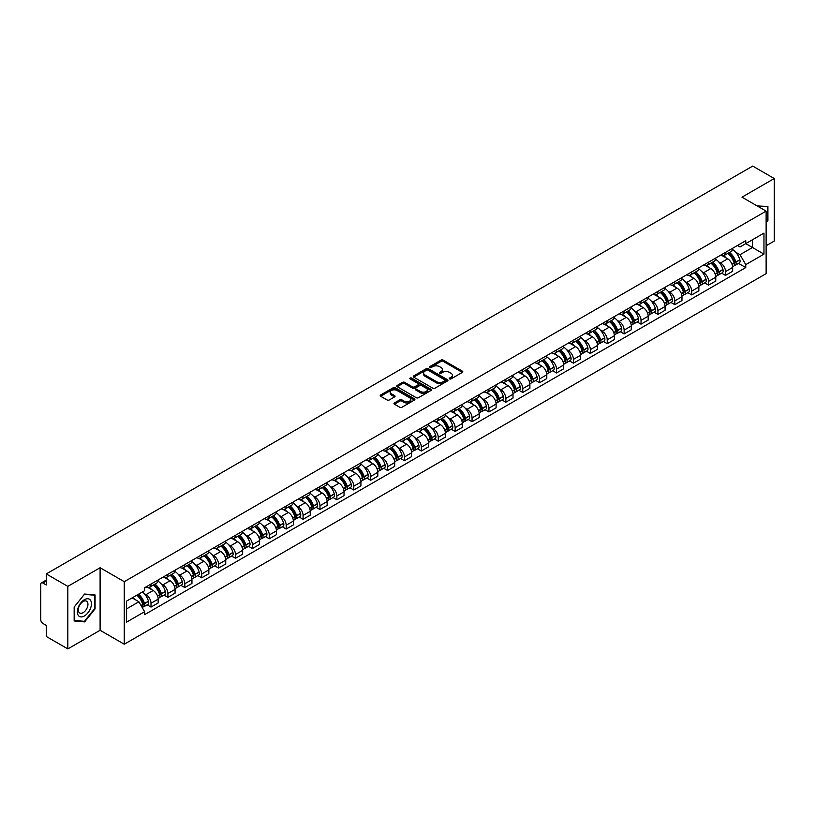 <?xml version="1.0" encoding="UTF-8"?>
<svg xmlns="http://www.w3.org/2000/svg" width="815" height="815" viewBox="0 0 815 815"><rect width="100%" height="100%" fill="white"/><g stroke="black" fill="none" stroke-linecap="round" stroke-linejoin="round"><path stroke-width="1.22" d="M449.554 378.904A1.049 0.611 0 0 0 451.041 378.904L462.339 372.384A1.508 0.866 0 0 0 462.777 371.772A1.508 0.866 0 0 0 462.339 371.161L443.207 360.108A1.508 0.866 0 0 0 441.078 360.108L429.78 366.628A1.049 0.611 0 0 0 431.267 367.494L432.734 366.648A4.808 2.781 0 0 1 439.54 366.648L441.129 367.565A4.808 2.781 0 0 1 442.535 369.531A4.808 2.781 0 0 1 441.129 371.497L439.672 372.343A1.049 0.611 0 0 0 441.16 373.199L442.616 372.353A4.808 2.781 0 0 1 449.422 372.353L451.021 373.28A4.808 2.781 0 0 1 452.427 375.236A4.808 2.781 0 0 1 451.021 377.202L449.554 378.048A1.049 0.611 0 0 0 449.554 378.904L449.554 378.048M394.409 402.956A1.508 0.866 0 0 0 393.961 403.568A1.508 0.866 0 0 0 394.409 404.179L399.778 407.286A1.508 0.866 0 0 0 401.897 407.286L414.448 400.043A1.508 0.866 0 0 0 414.886 399.421A1.508 0.866 0 0 0 414.448 398.81L395.306 387.767A1.508 0.866 0 0 0 393.187 387.767L380.636 395.01A1.508 0.866 0 0 0 380.197 395.621A1.508 0.866 0 0 0 380.636 396.233L387.125 399.982A1.508 0.866 0 0 0 389.244 399.982L394.613 396.874A1.508 0.866 0 0 0 395.061 396.263A1.508 0.866 0 0 0 394.613 395.652L391.404 393.798A4.024 2.323 0 0 1 390.222 392.147A4.024 2.323 0 0 1 392.708 390.008A4.024 2.323 0 0 1 397.088 390.507L409.69 397.781A4.024 2.323 0 0 1 410.862 399.421A4.024 2.323 0 0 1 408.386 401.571A4.024 2.323 0 0 1 403.995 401.072L401.897 399.859A1.508 0.866 0 0 0 399.778 399.859L394.409 402.956L394.409 404.179L399.778 401.102L399.778 399.859M124.257 581.686L100.102 567.739L67.828 586.382L46.272 573.933L752.693 166.087L774.25 178.526L741.976 197.169L766.131 211.116L124.257 581.686L124.257 644.227L766.131 273.646L766.131 211.116M432.836 388.195A1.508 0.866 0 0 0 434.966 388.195L447.506 380.951A1.508 0.866 0 0 0 447.955 380.34A1.508 0.866 0 0 0 447.506 379.719L428.374 368.675A1.508 0.866 0 0 0 426.245 368.675L413.704 375.919A1.508 0.866 0 0 0 413.256 376.53A1.508 0.866 0 0 0 413.704 377.141L432.836 388.195M410.454 379.138A1.049 0.611 0 0 1 411.524 379.281L430.962 390.507L418.431 397.74A1.508 0.866 0 0 1 416.302 397.74L397.17 386.687L397.17 385.464A1.508 0.866 0 0 0 396.732 386.076A1.508 0.866 0 0 0 397.17 386.687M397.17 385.464L402.539 382.357A1.508 0.866 0 0 1 404.668 382.357L412.421 386.84A1.508 0.866 0 0 0 414.55 386.84L418.115 384.782A1.508 0.866 0 0 0 418.553 384.171A1.508 0.866 0 0 0 418.115 383.559L410.037 378.894A1.049 0.611 0 0 1 411.524 378.038L430.982 389.264A1.508 0.866 0 0 1 431.42 389.876A1.508 0.866 0 0 1 430.982 390.497L430.982 389.264M67.828 586.382L67.828 648.913L46.272 636.474L46.272 625.4L42.92 623.465A3.066 1.773 -120 0 1 40.75 619.706L40.75 584.314A3.066 1.773 -120 0 1 41.382 582.908L46.272 580.086M766.131 245.753L774.25 241.067L774.25 178.526M67.828 648.913L100.102 630.28L124.257 644.227M46.272 573.933L46.272 585.007L42.92 583.061A3.066 1.773 -120 0 0 41.382 582.908M725.513 252.385A7.05 4.065 60 0 1 724.046 255.543L731.198 251.417A7.05 4.065 -120 0 0 732.654 248.259M718.728 261.91L720.531 262.95A7.05 4.065 60 0 1 725.513 271.578L732.654 267.452A7.05 4.065 -120 0 0 727.673 258.824L722.559 255.869M732.654 267.452L732.654 271.273L725.513 275.399L721.632 273.157M724.046 255.543A7.05 4.065 60 0 1 720.582 255.227M725.513 271.578L725.513 275.399M708.612 262.135A7.05 4.065 60 0 1 707.155 265.303L714.297 261.177A7.05 4.065 -120 0 0 715.764 258.009M704.731 282.917L708.612 285.148L715.764 281.022L715.764 277.212A7.05 4.065 -120 0 0 710.782 268.583L705.658 265.629M707.155 265.303A7.05 4.065 60 0 1 703.681 264.987M701.827 271.67L703.63 272.709A7.05 4.065 60 0 1 708.612 281.338L708.612 285.148M691.711 271.894A7.05 4.065 60 0 1 690.254 275.052L697.406 270.926A7.05 4.065 -120 0 0 698.863 267.768M687.84 292.666L691.711 294.908L698.863 290.782L698.863 286.962A7.05 4.065 -120 0 0 693.881 278.333L688.767 275.378M690.254 275.052A7.05 4.065 60 0 1 686.79 274.737M684.926 281.42L686.729 282.459A7.05 4.065 60 0 1 691.711 291.087L691.711 294.908M674.82 281.654A7.05 4.065 60 0 1 673.363 284.812L680.505 280.686A7.05 4.065 -120 0 0 681.961 277.518M670.939 302.426L674.82 304.667L681.972 300.531L681.972 296.721A7.05 4.065 -120 0 0 676.98 288.092L671.866 285.138M673.363 284.812A7.05 4.065 60 0 1 669.889 284.496M668.035 291.179L669.838 292.218A7.05 4.065 60 0 1 674.82 300.847L674.82 304.667M657.919 291.403A7.05 4.065 60 0 1 656.462 294.572L663.614 290.446A7.05 4.065 -120 0 0 665.071 287.277M654.048 312.176L657.919 314.417L665.071 310.291L665.071 306.481A7.05 4.065 -120 0 0 660.089 297.842L654.975 294.887M656.462 294.572A7.05 4.065 60 0 1 652.988 294.246M651.134 300.929L652.937 301.978A7.05 4.065 60 0 1 657.919 310.607L657.919 314.417M641.028 301.163A7.05 4.065 60 0 1 639.561 304.321L646.713 300.195A7.05 4.065 -120 0 0 648.17 297.037M637.147 321.935L641.028 324.176L648.17 320.051L648.17 316.23A7.05 4.065 -120 0 0 643.188 307.601L638.074 304.647M639.561 304.321A7.05 4.065 60 0 1 636.097 304.005M634.243 310.688L636.046 311.727A7.05 4.065 60 0 1 641.028 320.356L641.028 324.176M624.127 310.912A7.05 4.065 60 0 1 622.67 314.081L629.812 309.955A7.05 4.065 -120 0 0 631.279 306.786M620.246 331.695L624.127 333.926L631.279 329.8L631.279 325.99A7.05 4.065 -120 0 0 626.297 317.361L621.173 314.407M622.67 314.081A7.05 4.065 60 0 1 619.196 313.765M617.342 320.448L619.145 321.487A7.05 4.065 60 0 1 624.127 330.116L624.127 333.926M607.226 320.672A7.05 4.065 60 0 1 605.769 323.83L612.921 319.704A7.05 4.065 -120 0 0 614.378 316.546M603.355 341.444L607.226 343.686L614.378 339.56L614.378 335.739A7.05 4.065 -120 0 0 609.396 327.11L604.282 324.156M605.769 323.83A7.05 4.065 60 0 1 602.305 323.514M600.441 330.197L602.244 331.236A7.05 4.065 60 0 1 607.226 339.865L607.226 343.686M590.335 330.421A7.05 4.065 60 0 1 588.878 333.59L596.02 329.464A7.05 4.065 -120 0 0 597.487 326.295M586.454 351.204L590.335 353.435L597.487 349.309L597.487 345.499A7.05 4.065 -120 0 0 592.495 336.87L587.381 333.916M588.878 333.59A7.05 4.065 60 0 1 585.404 333.274M583.55 339.957L585.353 340.996A7.05 4.065 60 0 1 590.335 349.625L590.335 353.435M573.434 340.181A7.05 4.065 60 0 1 571.977 343.349L579.129 339.213A7.05 4.065 -120 0 0 580.586 336.055M569.563 360.953L573.434 363.195L580.586 359.069L580.586 355.248A7.05 4.065 -120 0 0 575.604 346.62L570.49 343.665M571.977 343.349A7.05 4.065 60 0 1 568.513 343.023M566.649 349.706L568.452 350.745A7.05 4.065 60 0 1 573.434 359.384L573.434 363.195M556.543 349.941A7.05 4.065 60 0 1 555.076 353.099L562.228 348.973A7.05 4.065 -120 0 0 563.685 345.815M552.662 370.713L556.543 372.954L563.685 368.818L563.685 365.008A7.05 4.065 -120 0 0 558.703 356.379L553.589 353.425M555.076 353.099A7.05 4.065 60 0 1 551.612 352.783M549.758 359.466L551.561 360.505A7.05 4.065 60 0 1 556.543 369.134L556.543 372.954M539.642 359.69A7.05 4.065 60 0 1 538.185 362.858L545.337 358.732A7.05 4.065 -120 0 0 546.794 355.564M535.771 380.462L539.642 382.704L546.794 378.578L546.794 374.768A7.05 4.065 -120 0 0 541.812 366.129L536.688 363.184M538.185 362.858A7.05 4.065 60 0 1 534.711 362.543M532.857 369.215L534.66 370.265A7.05 4.065 60 0 1 539.642 378.894L539.642 382.704M522.741 369.45A7.05 4.065 60 0 1 521.284 372.608L528.436 368.482A7.05 4.065 -120 0 0 529.893 365.324M518.87 390.222L522.741 392.463L529.893 388.337L529.893 384.517A7.05 4.065 -120 0 0 524.911 375.888L519.797 372.934M521.284 372.608A7.05 4.065 60 0 1 517.82 372.292M515.956 378.975L517.759 380.014A7.05 4.065 60 0 1 522.741 388.643L522.741 392.463M505.85 379.199A7.05 4.065 60 0 1 504.393 382.367L511.535 378.241A7.05 4.065 -120 0 0 513.002 375.073M501.969 399.982L505.85 402.213L513.002 398.087L513.002 394.277A7.05 4.065 -120 0 0 508.02 385.648L502.896 382.693M504.393 382.367A7.05 4.065 60 0 1 500.919 382.052M499.065 388.735L500.868 389.774A7.05 4.065 60 0 1 505.85 398.403L505.85 402.213M488.949 388.959A7.05 4.065 60 0 1 487.492 392.117L494.644 387.991A7.05 4.065 -120 0 0 496.101 384.833M485.078 409.731L488.949 411.972L496.101 407.846L496.101 404.026A7.05 4.065 -120 0 0 491.119 395.397L486.005 392.443M487.492 392.117A7.05 4.065 60 0 1 484.029 391.801M482.164 398.484L483.967 399.523A7.05 4.065 60 0 1 488.949 408.152L488.949 411.972M472.058 398.718A7.05 4.065 60 0 1 470.591 401.877L477.743 397.751A7.05 4.065 -120 0 0 479.2 394.582M468.177 419.491L472.058 421.722L479.2 417.596L479.2 413.786A7.05 4.065 -120 0 0 474.218 405.157L469.104 402.203M470.591 401.877A7.05 4.065 60 0 1 467.127 401.561M465.273 408.244L467.077 409.283A7.05 4.065 60 0 1 472.058 417.912L472.058 421.722M455.157 408.468A7.05 4.065 60 0 1 453.7 411.636L460.852 407.5A7.05 4.065 -120 0 0 462.309 404.342M451.286 429.24L455.157 431.481L462.309 427.355L462.309 423.535A7.05 4.065 -120 0 0 457.327 414.906L452.203 411.952M453.7 411.636A7.05 4.065 60 0 1 450.226 411.31M448.372 417.993L450.175 419.042A7.05 4.065 60 0 1 455.157 427.671L455.157 431.481M438.256 418.227A7.05 4.065 60 0 1 436.799 421.386L443.951 417.26A7.05 4.065 -120 0 0 445.408 414.102M434.385 439L438.256 441.241L445.408 437.115L445.408 433.295A7.05 4.065 -120 0 0 440.426 424.666L435.312 421.712M436.799 421.386A7.05 4.065 60 0 1 433.336 421.07M431.471 427.753L433.274 428.792A7.05 4.065 60 0 1 438.256 437.421L438.256 441.241M421.365 427.977A7.05 4.065 60 0 1 419.908 431.145L427.05 427.019A7.05 4.065 -120 0 0 428.517 423.851M417.484 448.759L421.365 450.99L428.517 446.865L428.517 443.054A7.05 4.065 -120 0 0 423.535 434.426L418.411 431.471M419.908 431.145A7.05 4.065 60 0 1 416.434 430.829M414.58 437.512L416.384 438.552A7.05 4.065 60 0 1 421.365 447.18L421.365 450.99M404.464 437.737A7.05 4.065 60 0 1 403.007 440.895L410.159 436.769A7.05 4.065 -120 0 0 411.616 433.611M400.593 458.509L404.464 460.75L411.616 456.624L411.616 452.804A7.05 4.065 -120 0 0 406.634 444.175L401.52 441.221M403.007 440.895A7.05 4.065 60 0 1 399.544 440.579M397.679 447.262L399.482 448.301A7.05 4.065 60 0 1 404.464 456.93L404.464 460.75M387.573 447.486A7.05 4.065 60 0 1 386.106 450.654L393.258 446.528A7.05 4.065 -120 0 0 394.715 443.36M383.692 468.268L387.573 470.5L394.715 466.374L394.715 462.563A7.05 4.065 -120 0 0 389.733 453.935L384.619 450.98M386.106 450.654A7.05 4.065 60 0 1 382.643 450.338M380.788 457.021L382.592 458.061A7.05 4.065 60 0 1 387.573 466.689L387.573 470.5M370.672 457.246A7.05 4.065 60 0 1 369.215 460.414L376.367 456.278A7.05 4.065 -120 0 0 377.824 453.12M366.801 478.018L370.672 480.259L377.824 476.133L377.824 472.313A7.05 4.065 -120 0 0 372.842 463.684L367.718 460.73M369.215 460.414A7.05 4.065 60 0 1 365.741 460.088M363.887 466.771L365.69 467.81A7.05 4.065 60 0 1 370.672 476.449L370.672 480.259M353.771 467.005A7.05 4.065 60 0 1 352.314 470.163L359.466 466.037A7.05 4.065 -120 0 0 360.923 462.869M349.9 487.778L353.781 490.019L360.923 485.883L360.923 482.072A7.05 4.065 -120 0 0 355.941 473.444L350.827 470.489M352.314 470.163A7.05 4.065 60 0 1 348.851 469.848M346.996 476.531L348.789 477.57A7.05 4.065 60 0 1 353.781 486.198L353.781 490.019M336.88 476.755A7.05 4.065 60 0 1 335.423 479.923L342.565 475.797A7.05 4.065 -120 0 0 344.032 472.629M332.999 497.527L336.88 499.768L344.032 495.642L344.032 491.832A7.05 4.065 -120 0 0 339.05 483.193L333.926 480.239M335.423 479.923A7.05 4.065 60 0 1 331.95 479.597M330.095 486.28L331.899 487.329A7.05 4.065 60 0 1 336.88 495.958L336.88 499.768M319.979 486.514A7.05 4.065 60 0 1 318.522 489.672L325.674 485.546A7.05 4.065 -120 0 0 327.131 482.388M316.108 507.287L319.979 509.528L327.131 505.402L327.131 501.582A7.05 4.065 -120 0 0 322.149 492.953L317.035 489.998M318.522 489.672A7.05 4.065 60 0 1 315.059 489.357M313.194 496.04L314.998 497.079A7.05 4.065 60 0 1 319.979 505.707L319.979 509.528M303.088 496.264A7.05 4.065 60 0 1 301.621 499.432L308.773 495.306A7.05 4.065 -120 0 0 310.23 492.138M299.207 517.046L303.088 519.277L310.23 515.151L310.23 511.341A7.05 4.065 -120 0 0 305.248 502.712L300.134 499.758M301.621 499.432A7.05 4.065 60 0 1 298.158 499.116M296.303 505.799L298.107 506.838A7.05 4.065 60 0 1 303.088 515.467L303.088 519.277M286.187 506.023A7.05 4.065 60 0 1 284.73 509.181L291.882 505.055A7.05 4.065 -120 0 0 293.339 501.897M282.316 526.796L286.187 529.037L293.339 524.911L293.339 521.091A7.05 4.065 -120 0 0 288.357 512.462L283.243 509.507M284.73 509.181A7.05 4.065 60 0 1 281.257 508.866M279.402 515.549L281.206 516.588A7.05 4.065 60 0 1 286.187 525.217L286.187 529.037M269.296 515.783A7.05 4.065 60 0 1 267.829 518.941L274.981 514.815A7.05 4.065 -120 0 0 276.438 511.647M265.415 536.555L269.296 538.786L276.438 534.66L276.438 530.85A7.05 4.065 -120 0 0 271.456 522.221L266.342 519.267M267.829 518.941A7.05 4.065 60 0 1 264.366 518.625M262.512 525.308L264.305 526.347A7.05 4.065 60 0 1 269.296 534.976L269.296 538.786M252.395 525.532A7.05 4.065 60 0 1 250.939 528.701L258.08 524.565A7.05 4.065 -120 0 0 259.547 521.406M248.514 546.305L252.395 548.546L259.547 544.42L259.547 540.6A7.05 4.065 -120 0 0 254.565 531.971L249.441 529.016M250.939 528.701A7.05 4.065 60 0 1 247.465 528.375M245.61 535.058L247.414 536.097A7.05 4.065 60 0 1 252.395 544.736L252.395 548.546M235.494 535.292A7.05 4.065 60 0 1 234.037 538.45L241.189 534.324A7.05 4.065 -120 0 0 242.646 531.166M231.623 556.064L235.494 558.306L242.646 554.169L242.646 550.359A7.05 4.065 -120 0 0 237.664 541.731L232.55 538.776M234.037 538.45A7.05 4.065 60 0 1 230.574 538.134M228.709 544.817L230.513 545.856A7.05 4.065 60 0 1 235.494 554.485L235.494 558.306M218.603 545.041A7.05 4.065 60 0 1 217.147 548.21L224.288 544.084A7.05 4.065 -120 0 0 225.745 540.916M214.722 565.824L218.603 568.055L225.745 563.929L225.745 560.119A7.05 4.065 -120 0 0 220.763 551.49L215.649 548.536M217.147 548.21A7.05 4.065 60 0 1 213.673 547.894M211.819 554.577L213.622 555.616A7.05 4.065 60 0 1 218.603 564.245L218.603 568.055M201.702 554.801A7.05 4.065 60 0 1 200.246 557.959L207.397 553.833A7.05 4.065 -120 0 0 208.854 550.675M197.831 575.573L201.702 577.815L208.854 573.689L208.854 569.868A7.05 4.065 -120 0 0 203.872 561.24L198.758 558.285M200.246 557.959A7.05 4.065 60 0 1 196.772 557.643M194.917 564.326L196.721 565.366A7.05 4.065 60 0 1 201.702 573.994L201.702 577.815M184.811 564.55A7.05 4.065 60 0 1 183.344 567.719L190.496 563.593A7.05 4.065 -120 0 0 191.953 560.425M180.93 585.333L184.811 587.564L191.953 583.438L191.953 579.628A7.05 4.065 -120 0 0 186.971 570.999L181.857 568.045M183.344 567.719A7.05 4.065 60 0 1 179.881 567.403M178.027 574.086L179.83 575.125A7.05 4.065 60 0 1 184.811 583.754L184.811 587.564M167.91 574.31A7.05 4.065 60 0 1 166.454 577.468L173.595 573.342A7.05 4.065 -120 0 0 175.062 570.184M164.029 595.082L167.91 597.324L175.062 593.198L175.062 589.377A7.05 4.065 -120 0 0 170.08 580.749L164.956 577.794M166.454 577.468A7.05 4.065 60 0 1 162.98 577.152M161.126 583.835L162.929 584.875A7.05 4.065 60 0 1 167.91 593.503L167.91 597.324M151.009 584.07A7.05 4.065 60 0 1 149.553 587.228L156.704 583.102A7.05 4.065 -120 0 0 158.161 579.934M147.138 604.842L151.009 607.083L158.161 602.947L158.161 599.137A7.05 4.065 -120 0 0 153.179 590.508L148.065 587.554M149.553 587.228A7.05 4.065 60 0 1 146.089 586.912M144.224 593.595L146.028 594.634A7.05 4.065 60 0 1 151.009 603.263L151.009 607.083M737.473 245.478L740.02 246.945L763.961 233.121L752.479 239.753L752.479 247.505L740.02 254.698L735.619 252.161M126.427 608.958L138.886 601.765L144.622 611.708L126.427 622.212L126.427 601.195L144.622 590.692L144.622 587.758L745.766 240.69L745.766 243.624L763.961 254.137L745.766 264.641L740.02 254.698M763.961 233.121L763.961 254.137M144.622 611.708L144.622 614.642L745.766 267.575L745.766 264.641M766.131 222.648L767.913 220.427L767.913 206.49L757.155 205.93M100.102 567.739L100.102 630.28M74.165 620.959L84.617 621.886L95.07 608.886L95.07 594.95L84.617 594.013L74.165 607.022L74.165 620.959M138.886 601.765L132.162 597.884M738.533 263.408L745.766 267.575M767.373 220.111L767.913 220.427M83.517 621.254L84.617 621.886M94.53 608.571L95.07 608.886M449.972 379.057L451.021 378.455A4.808 2.781 0 0 0 452.427 376.489L452.427 375.236M442.535 369.531L442.535 370.784A4.808 2.781 0 0 1 441.129 372.75L440.09 373.352M462.319 372.394L443.207 361.361A1.508 0.866 0 0 0 441.078 361.361L430.198 367.636M447.506 379.719L447.506 380.951L428.374 369.929A1.508 0.866 0 0 0 426.245 369.929L413.725 377.151L413.704 375.919M444.847 380.768A1.049 0.611 0 0 0 444.847 379.902L428.058 370.204A1.049 0.611 0 0 0 426.561 370.204L425.022 371.1A4.808 2.781 0 0 0 423.617 373.066A4.808 2.781 0 0 0 425.022 375.022L436.504 381.654A4.808 2.781 0 0 0 443.309 381.654L444.847 380.768L444.847 382.011A1.049 0.611 0 0 0 445.163 381.583L445.163 380.34M423.617 373.066L423.617 374.309A4.808 2.781 0 0 0 425.022 376.275L425.022 375.022M444.847 382.011L443.309 382.907A4.808 2.781 0 0 1 436.504 382.907L425.022 376.275M397.19 386.697L402.539 383.61L402.539 382.357M418.553 384.171L418.553 385.424A1.508 0.866 0 0 1 418.115 386.035L414.55 388.093A1.508 0.866 0 0 1 412.421 388.093L404.668 383.61A1.508 0.866 0 0 0 402.539 383.61M420.479 391.495A4.024 2.323 0 0 0 424.86 391.995A4.024 2.323 0 0 0 427.345 389.845A4.024 2.323 0 0 0 426.163 388.205L421.732 385.648A1.508 0.866 0 0 0 419.603 385.648L416.037 387.706A1.508 0.866 0 0 0 415.599 388.317A1.508 0.866 0 0 0 416.037 388.928L420.479 391.495L420.479 392.738A4.024 2.323 0 0 0 424.86 393.248A4.024 2.323 0 0 0 427.345 391.098L427.345 389.845M415.599 388.317L415.599 389.57A1.508 0.866 0 0 0 416.037 390.181L416.037 388.928M420.479 392.738L416.037 390.181M410.862 399.421L410.862 400.674A4.024 2.323 0 0 1 408.386 402.824A4.024 2.323 0 0 1 403.995 402.315L401.897 401.102A1.508 0.866 0 0 0 399.778 401.102M390.222 392.147L390.222 393.401A4.024 2.323 0 0 0 391.404 395.041L391.404 393.798M394.592 396.885L391.404 395.041M414.448 398.81L414.448 400.043L395.306 389.01A1.508 0.866 0 0 0 393.187 389.01L380.656 396.243L380.636 395.01M728.172 253.17A9.648 5.573 60 0 1 728.213 253.2A9.648 5.573 60 0 1 734.57 261.86L734.621 262.053A1.875 1.08 60 0 1 734.325 263.53A1.875 1.08 60 0 1 734.284 263.551M727.744 253.414A11.644 6.724 60 0 1 734.142 263.021L734.203 263.214A3.871 2.231 60 0 1 733.592 266.25L732.624 266.811M734.254 265.395A3.871 2.231 -120 0 0 735.324 265.252A3.871 2.231 -120 0 0 735.935 262.216L735.874 262.012A11.644 6.724 -120 0 0 729.476 252.416M732.512 249.492A11.644 6.724 60 0 1 739.826 259.73L739.888 259.934A3.871 2.231 60 0 1 739.276 262.97L735.324 265.252M723.771 255.686A11.644 6.724 60 0 1 726.206 257.978M731.87 257.988L733.347 258.854M757.176 205.94L767.373 206.766L767.373 220.274L766.131 221.823M766.701 206.378L767.373 206.766M90.496 600.248A9.953 5.746 120 0 0 80.879 602.825A9.953 5.746 120 0 0 78.301 615.417A9.953 5.746 120 0 0 87.918 612.839A9.953 5.746 120 0 0 90.496 600.248M87.297 601.898A6.815 3.932 120 0 0 86.522 601.185A6.815 3.932 120 0 0 80.186 604.363A6.815 3.932 120 0 0 78.943 612.279A6.815 3.932 120 0 0 79.707 612.992A6.815 3.932 120 0 0 86.054 609.814A6.815 3.932 120 0 0 87.297 601.898M84.403 621.336L74.277 620.429L74.277 606.92L84.403 594.329L94.53 595.225L94.53 608.734L84.403 621.336M93.857 594.838L94.53 595.225M711.271 262.929A9.648 5.573 60 0 1 711.322 262.95A9.648 5.573 60 0 1 717.669 271.609L717.73 271.813A1.875 1.08 60 0 1 717.434 273.29A1.875 1.08 60 0 1 717.383 273.31M710.853 263.163A11.644 6.724 60 0 1 717.251 272.77L717.302 272.974A3.871 2.231 60 0 1 716.691 276.01L715.733 276.57M717.353 275.154A3.871 2.231 -120 0 0 718.423 275.012A3.871 2.231 -120 0 0 719.034 271.976L718.983 271.772A11.644 6.724 -120 0 0 712.585 262.165M715.611 259.252A11.644 6.724 60 0 1 722.936 269.49L722.986 269.694A3.871 2.231 60 0 1 722.375 272.73L718.423 275.012M706.88 265.435A11.644 6.724 60 0 1 709.305 267.728M714.969 267.748L716.456 268.604M694.37 272.679A9.648 5.573 60 0 1 694.421 272.709A9.648 5.573 60 0 1 700.768 281.369L700.829 281.562A1.875 1.08 60 0 1 700.533 283.039A1.875 1.08 60 0 1 700.493 283.06M693.952 272.923A11.644 6.724 60 0 1 700.35 282.53L700.411 282.734A3.871 2.231 60 0 1 699.8 285.77L698.832 286.32M700.462 284.914A3.871 2.231 -120 0 0 701.532 284.761A3.871 2.231 -120 0 0 702.143 281.725L702.082 281.532A11.644 6.724 -120 0 0 695.684 271.925M698.72 269.001A11.644 6.724 60 0 1 706.034 279.25L706.096 279.443A3.871 2.231 60 0 1 705.484 282.479L701.532 284.761M689.979 275.195A11.644 6.724 60 0 1 692.414 277.487M698.068 277.507L699.555 278.363M677.479 282.438A9.648 5.573 60 0 1 677.53 282.459A9.648 5.573 60 0 1 683.877 291.118L683.928 291.322A1.875 1.08 60 0 1 683.632 292.799A1.875 1.08 60 0 1 683.591 292.819M677.051 282.683A11.644 6.724 60 0 1 683.449 292.279L683.51 292.483A3.871 2.231 60 0 1 682.899 295.519L681.941 296.079M683.561 294.663A3.871 2.231 -120 0 0 684.631 294.521A3.871 2.231 -120 0 0 685.242 291.485L685.191 291.281A11.644 6.724 -120 0 0 678.793 281.674M681.819 278.761A11.644 6.724 60 0 1 689.144 288.999L689.195 289.203A3.871 2.231 60 0 1 688.583 292.239L684.631 294.521M673.088 284.944A11.644 6.724 60 0 1 675.513 287.247M681.177 287.257L682.664 288.113M660.578 292.188A9.648 5.573 60 0 1 660.629 292.218A9.648 5.573 60 0 1 666.976 300.878L667.037 301.081A1.875 1.08 60 0 1 666.741 302.548A1.875 1.08 60 0 1 666.701 302.569M660.16 292.432A11.644 6.724 60 0 1 666.558 302.039L666.609 302.243A3.871 2.231 60 0 1 665.998 305.279L665.04 305.829M666.66 304.423A3.871 2.231 -120 0 0 667.74 304.28A3.871 2.231 -120 0 0 668.351 301.234L668.29 301.041A11.644 6.724 -120 0 0 661.892 291.434M664.928 288.51A11.644 6.724 60 0 1 672.243 298.759L672.304 298.952A3.871 2.231 60 0 1 671.692 301.988L667.74 304.28M656.187 294.704A11.644 6.724 60 0 1 658.622 296.996M664.276 297.017L665.763 297.872M643.687 301.947A9.648 5.573 60 0 1 643.728 301.978A9.648 5.573 60 0 1 650.085 310.637L650.136 310.831A1.875 1.08 60 0 1 649.84 312.308A1.875 1.08 60 0 1 649.8 312.328M643.259 302.192A11.644 6.724 60 0 1 649.657 311.799L649.718 311.992A3.871 2.231 60 0 1 649.107 315.028L648.139 315.588M649.769 314.172A3.871 2.231 -120 0 0 650.839 314.03A3.871 2.231 -120 0 0 651.45 310.994L651.389 310.79A11.644 6.724 -120 0 0 644.991 301.193M648.027 298.27A11.644 6.724 60 0 1 655.341 308.508L655.403 308.712A3.871 2.231 60 0 1 654.791 311.748L650.839 314.03M639.286 304.464A11.644 6.724 60 0 1 641.721 306.756M647.385 306.766L648.862 307.622M626.786 311.697A9.648 5.573 60 0 1 626.837 311.727A9.648 5.573 60 0 1 633.184 320.387L633.245 320.59A1.875 1.08 60 0 1 632.949 322.057A1.875 1.08 60 0 1 632.898 322.088M626.368 311.941A11.644 6.724 60 0 1 632.766 321.548L632.817 321.752A3.871 2.231 60 0 1 632.206 324.788L631.248 325.338M632.868 323.932A3.871 2.231 -120 0 0 633.938 323.789A3.871 2.231 -120 0 0 634.549 320.753L634.498 320.55A11.644 6.724 -120 0 0 628.1 310.943M631.126 308.029A11.644 6.724 60 0 1 638.451 318.268L638.502 318.471A3.871 2.231 60 0 1 637.89 321.507L633.938 323.789M622.395 314.213A11.644 6.724 60 0 1 624.83 316.505M630.484 316.526L631.971 317.381M609.885 321.456A9.648 5.573 60 0 1 609.936 321.487A9.648 5.573 60 0 1 616.293 330.146L616.344 330.34A1.875 1.08 60 0 1 616.048 331.817A1.875 1.08 60 0 1 616.008 331.837M609.467 321.701A11.644 6.724 60 0 1 615.865 331.308L615.926 331.501A3.871 2.231 60 0 1 615.315 334.547L614.347 335.097M615.977 333.692A3.871 2.231 -120 0 0 617.047 333.539A3.871 2.231 -120 0 0 617.658 330.503L617.597 330.309A11.644 6.724 -120 0 0 611.199 320.703M614.235 317.779A11.644 6.724 60 0 1 621.55 328.027L621.611 328.221A3.871 2.231 60 0 1 620.999 331.257L617.047 333.539M605.494 323.973A11.644 6.724 60 0 1 607.929 326.265M613.593 326.285L615.07 327.141M592.994 331.216A9.648 5.573 60 0 1 593.045 331.236A9.648 5.573 60 0 1 599.392 339.896L599.453 340.099A1.875 1.08 60 0 1 599.147 341.577A1.875 1.08 60 0 1 599.107 341.597M592.566 331.45A11.644 6.724 60 0 1 598.964 341.057L599.025 341.261A3.871 2.231 60 0 1 598.414 344.297L597.456 344.857M599.076 343.441A3.871 2.231 -120 0 0 600.146 343.298A3.871 2.231 -120 0 0 600.757 340.262L600.706 340.059A11.644 6.724 -120 0 0 594.308 330.452M597.334 327.538A11.644 6.724 60 0 1 604.659 337.777L604.71 337.981A3.871 2.231 60 0 1 604.098 341.016L600.146 343.298M588.603 333.722A11.644 6.724 60 0 1 591.028 336.024M596.692 336.035L598.179 336.89M576.093 340.965A9.648 5.573 60 0 1 576.144 340.996A9.648 5.573 60 0 1 582.491 349.655L582.552 349.859A1.875 1.08 60 0 1 582.256 351.326A1.875 1.08 60 0 1 582.216 351.346M575.675 341.21A11.644 6.724 60 0 1 582.073 350.817L582.124 351.021A3.871 2.231 60 0 1 581.513 354.056L580.555 354.606M582.175 353.201A3.871 2.231 -120 0 0 583.255 353.048A3.871 2.231 -120 0 0 583.866 350.012L583.805 349.818A11.644 6.724 -120 0 0 577.407 340.212M580.443 337.288A11.644 6.724 60 0 1 587.758 347.536L587.819 347.73A3.871 2.231 60 0 1 587.207 350.766L583.255 353.048M571.702 343.482A11.644 6.724 60 0 1 574.137 345.774M579.791 345.794L581.278 346.65M559.202 350.725A9.648 5.573 60 0 1 559.243 350.745A9.648 5.573 60 0 1 565.6 359.405L565.651 359.609A1.875 1.08 60 0 1 565.355 361.086A1.875 1.08 60 0 1 565.315 361.106M558.774 350.97A11.644 6.724 60 0 1 565.172 360.576L565.233 360.77A3.871 2.231 60 0 1 564.622 363.806L563.654 364.366M565.284 362.95A3.871 2.231 -120 0 0 566.354 362.807A3.871 2.231 -120 0 0 566.965 359.772L566.904 359.568A11.644 6.724 -120 0 0 560.506 349.961M563.542 347.047A11.644 6.724 60 0 1 570.857 357.286L570.918 357.49A3.871 2.231 60 0 1 570.306 360.525L566.354 362.807M554.801 353.231A11.644 6.724 60 0 1 557.236 355.534M562.9 355.544L564.377 356.399M542.301 360.474A9.648 5.573 60 0 1 542.352 360.505A9.648 5.573 60 0 1 548.699 369.164L548.76 369.368A1.875 1.08 60 0 1 548.464 370.835A1.875 1.08 60 0 1 548.414 370.866M541.883 360.719A11.644 6.724 60 0 1 548.281 370.326L548.332 370.53A3.871 2.231 60 0 1 547.721 373.565L546.763 374.116M548.383 372.71A3.871 2.231 -120 0 0 549.453 372.567A3.871 2.231 -120 0 0 550.064 369.531L550.013 369.327A11.644 6.724 -120 0 0 543.615 359.721M546.641 356.807A11.644 6.724 60 0 1 553.966 367.045L554.017 367.239A3.871 2.231 60 0 1 553.405 370.285L549.453 372.567M537.91 362.991A11.644 6.724 60 0 1 540.345 365.283M545.999 365.303L547.486 366.159M525.4 370.234A9.648 5.573 60 0 1 525.451 370.265A9.648 5.573 60 0 1 531.808 378.924L531.859 379.118A1.875 1.08 60 0 1 531.563 380.595A1.875 1.08 60 0 1 531.523 380.615M524.982 370.479A11.644 6.724 60 0 1 531.38 380.085L531.441 380.279A3.871 2.231 60 0 1 530.83 383.315L529.862 383.875M531.492 382.459A3.871 2.231 -120 0 0 532.562 382.316A3.871 2.231 -120 0 0 533.173 379.281L533.112 379.077A11.644 6.724 -120 0 0 526.714 369.48M529.75 366.556A11.644 6.724 60 0 1 537.065 376.795L537.126 376.999A3.871 2.231 60 0 1 536.514 380.035L532.562 382.316M521.009 372.75A11.644 6.724 60 0 1 523.444 375.043M529.108 375.053L530.585 375.919M508.509 379.984A9.648 5.573 60 0 1 508.56 380.014A9.648 5.573 60 0 1 514.907 388.673L514.968 388.877A1.875 1.08 60 0 1 514.662 390.344A1.875 1.08 60 0 1 514.622 390.375M508.081 380.228A11.644 6.724 60 0 1 514.479 389.835L514.54 390.039A3.871 2.231 60 0 1 513.929 393.075L512.971 393.625M514.591 392.219A3.871 2.231 -120 0 0 515.661 392.076A3.871 2.231 -120 0 0 516.272 389.04L516.221 388.837A11.644 6.724 -120 0 0 509.823 379.23M512.849 376.316A11.644 6.724 60 0 1 520.174 386.555L520.225 386.758A3.871 2.231 60 0 1 519.613 389.794L515.661 392.076M504.118 382.5A11.644 6.724 60 0 1 506.543 384.792M512.207 384.812L513.695 385.668M491.608 389.743A9.648 5.573 60 0 1 491.659 389.774A9.648 5.573 60 0 1 498.006 398.433L498.067 398.627A1.875 1.08 60 0 1 497.771 400.104A1.875 1.08 60 0 1 497.731 400.124M491.19 389.988A11.644 6.724 60 0 1 497.588 399.595L497.639 399.788A3.871 2.231 60 0 1 497.028 402.834L496.07 403.384M497.69 401.978A3.871 2.231 -120 0 0 498.77 401.826A3.871 2.231 -120 0 0 499.381 398.79L499.32 398.596A11.644 6.724 -120 0 0 492.922 388.989M495.958 386.065A11.644 6.724 60 0 1 503.273 396.314L503.334 396.508A3.871 2.231 60 0 1 502.723 399.544L498.77 401.826M487.217 392.26A11.644 6.724 60 0 1 489.652 394.552M495.306 394.572L496.793 395.428M474.717 399.503A9.648 5.573 60 0 1 474.758 399.523A9.648 5.573 60 0 1 481.115 408.183L481.166 408.386A1.875 1.08 60 0 1 480.87 409.863A1.875 1.08 60 0 1 480.83 409.884M474.289 399.747A11.644 6.724 60 0 1 480.687 409.344L480.748 409.548A3.871 2.231 60 0 1 480.137 412.584L479.169 413.144M480.799 411.728A3.871 2.231 -120 0 0 481.869 411.585A3.871 2.231 -120 0 0 482.48 408.549L482.419 408.346A11.644 6.724 -120 0 0 476.021 398.739M479.057 395.825A11.644 6.724 60 0 1 486.372 406.064L486.433 406.267A3.871 2.231 60 0 1 485.822 409.303L481.869 411.585M470.326 402.009A11.644 6.724 60 0 1 472.751 404.311M478.415 404.322L479.892 405.177M457.816 409.252A9.648 5.573 60 0 1 457.867 409.283A9.648 5.573 60 0 1 464.214 417.942L464.275 418.146A1.875 1.08 60 0 1 463.98 419.613A1.875 1.08 60 0 1 463.939 419.633M457.398 409.497A11.644 6.724 60 0 1 463.796 419.104L463.847 419.307A3.871 2.231 60 0 1 463.236 422.343L462.278 422.893M463.898 421.487A3.871 2.231 -120 0 0 464.968 421.345A3.871 2.231 -120 0 0 465.579 418.299L465.528 418.105A11.644 6.724 -120 0 0 459.13 408.498M462.156 405.575A11.644 6.724 60 0 1 469.481 415.823L469.532 416.017A3.871 2.231 60 0 1 468.92 419.053L464.968 421.345M453.425 411.769A11.644 6.724 60 0 1 455.86 414.061M461.514 414.081L463.002 414.937M440.925 419.012A9.648 5.573 60 0 1 440.966 419.042A9.648 5.573 60 0 1 447.323 427.702L447.374 427.895A1.875 1.08 60 0 1 447.078 429.373A1.875 1.08 60 0 1 447.038 429.393M440.497 419.256A11.644 6.724 60 0 1 446.895 428.863L446.956 429.057A3.871 2.231 60 0 1 446.345 432.093L445.377 432.653M447.007 431.237A3.871 2.231 -120 0 0 448.077 431.094A3.871 2.231 -120 0 0 448.688 428.058L448.627 427.855A11.644 6.724 -120 0 0 442.229 418.258M445.265 415.334A11.644 6.724 60 0 1 452.58 425.573L452.641 425.776A3.871 2.231 60 0 1 452.03 428.812L448.077 431.094M436.524 421.518A11.644 6.724 60 0 1 438.959 423.82M444.623 423.831L446.1 424.686M424.024 428.761A9.648 5.573 60 0 1 424.075 428.792A9.648 5.573 60 0 1 430.422 437.451L430.483 437.655A1.875 1.08 60 0 1 430.177 439.122A1.875 1.08 60 0 1 430.137 439.153M423.596 429.006A11.644 6.724 60 0 1 429.994 438.613L430.055 438.816A3.871 2.231 60 0 1 429.444 441.852L428.486 442.402M430.106 440.997A3.871 2.231 -120 0 0 431.176 440.854A3.871 2.231 -120 0 0 431.787 437.818L431.736 437.614A11.644 6.724 -120 0 0 425.338 428.007M428.364 425.094A11.644 6.724 60 0 1 435.689 435.332L435.74 435.536A3.871 2.231 60 0 1 435.129 438.572L431.176 440.854M419.633 431.278A11.644 6.724 60 0 1 422.058 433.57M427.722 433.59L429.21 434.446M407.123 438.521A9.648 5.573 60 0 1 407.174 438.552A9.648 5.573 60 0 1 413.521 447.211L413.582 447.404A1.875 1.08 60 0 1 413.287 448.882A1.875 1.08 60 0 1 413.246 448.902M406.705 438.765A11.644 6.724 60 0 1 413.103 448.372L413.154 448.566A3.871 2.231 60 0 1 412.543 451.602L411.585 452.162M413.205 450.756A3.871 2.231 -120 0 0 414.285 450.603A3.871 2.231 -120 0 0 414.896 447.567L414.835 447.374A11.644 6.724 -120 0 0 408.437 437.767M411.473 434.843A11.644 6.724 60 0 1 418.788 445.082L418.849 445.285A3.871 2.231 60 0 1 418.238 448.321L414.285 450.603M402.732 441.037A11.644 6.724 60 0 1 405.167 443.329M410.821 443.34L412.309 444.206M390.232 448.281A9.648 5.573 60 0 1 390.283 448.301A9.648 5.573 60 0 1 396.63 456.96L396.681 457.164A1.875 1.08 60 0 1 396.385 458.641A1.875 1.08 60 0 1 396.345 458.662M389.804 448.515A11.644 6.724 60 0 1 396.202 458.122L396.263 458.325A3.871 2.231 60 0 1 395.652 461.361L394.694 461.922M396.314 460.506A3.871 2.231 -120 0 0 397.384 460.363A3.871 2.231 -120 0 0 397.995 457.327L397.934 457.123A11.644 6.724 -120 0 0 391.536 447.517M394.572 444.603A11.644 6.724 60 0 1 401.887 454.841L401.948 455.045A3.871 2.231 60 0 1 401.337 458.081L397.384 460.363M385.841 450.787A11.644 6.724 60 0 1 388.266 453.079M393.93 453.099L395.407 453.955M373.331 458.03A9.648 5.573 60 0 1 373.382 458.061A9.648 5.573 60 0 1 379.729 466.72L379.79 466.924A1.875 1.08 60 0 1 379.495 468.391A1.875 1.08 60 0 1 379.454 468.411M372.913 458.274A11.644 6.724 60 0 1 379.311 467.881L379.362 468.085A3.871 2.231 60 0 1 378.751 471.121L377.793 471.671M379.413 470.265A3.871 2.231 -120 0 0 380.483 470.112A3.871 2.231 -120 0 0 381.094 467.077L381.043 466.883A11.644 6.724 -120 0 0 374.645 457.276M377.671 454.352A11.644 6.724 60 0 1 384.996 464.601L385.047 464.795A3.871 2.231 60 0 1 384.436 467.83L380.483 470.112M368.94 460.546A11.644 6.724 60 0 1 371.375 462.839M377.029 462.859L378.517 463.715M356.44 467.79A9.648 5.573 60 0 1 356.481 467.81A9.648 5.573 60 0 1 362.838 476.469L362.889 476.673A1.875 1.08 60 0 1 362.594 478.15A1.875 1.08 60 0 1 362.553 478.171M356.012 468.034A11.644 6.724 60 0 1 362.41 477.631L362.471 477.835A3.871 2.231 60 0 1 361.86 480.87L360.892 481.431M362.522 480.015A3.871 2.231 -120 0 0 363.592 479.872A3.871 2.231 -120 0 0 364.203 476.836L364.142 476.632A11.644 6.724 -120 0 0 357.744 467.026M360.78 464.112A11.644 6.724 60 0 1 368.095 474.35L368.156 474.554A3.871 2.231 60 0 1 367.545 477.59L363.592 479.872M352.039 470.296A11.644 6.724 60 0 1 354.474 472.598M360.138 472.608L361.615 473.464M339.539 477.539A9.648 5.573 60 0 1 339.59 477.57A9.648 5.573 60 0 1 345.937 486.229L345.998 486.433A1.875 1.08 60 0 1 345.703 487.9A1.875 1.08 60 0 1 345.652 487.92M339.122 477.784A11.644 6.724 60 0 1 345.519 487.39L345.57 487.594A3.871 2.231 60 0 1 344.959 490.63L344.001 491.18M345.621 489.774A3.871 2.231 -120 0 0 346.691 489.632A3.871 2.231 -120 0 0 347.302 486.586L347.251 486.392A11.644 6.724 -120 0 0 340.853 476.785M343.879 473.861A11.644 6.724 60 0 1 351.204 484.11L351.255 484.304A3.871 2.231 60 0 1 350.644 487.35L346.691 489.632M335.148 480.055A11.644 6.724 60 0 1 337.573 482.348M343.237 482.368L344.725 483.224M322.638 487.299A9.648 5.573 60 0 1 322.689 487.329A9.648 5.573 60 0 1 329.036 495.989L329.097 496.182A1.875 1.08 60 0 1 328.802 497.659A1.875 1.08 60 0 1 328.761 497.68M322.22 487.543A11.644 6.724 60 0 1 328.618 497.15L328.679 497.344A3.871 2.231 60 0 1 328.068 500.379L327.1 500.94M328.72 499.524A3.871 2.231 -120 0 0 329.8 499.381A3.871 2.231 -120 0 0 330.411 496.345L330.35 496.141A11.644 6.724 -120 0 0 323.952 486.545M326.988 483.621A11.644 6.724 60 0 1 334.303 493.859L334.364 494.063A3.871 2.231 60 0 1 333.753 497.099L329.8 499.381M318.247 489.815A11.644 6.724 60 0 1 320.682 492.107M326.336 492.117L327.824 492.983M305.747 497.048A9.648 5.573 60 0 1 305.798 497.079A9.648 5.573 60 0 1 312.145 505.738L312.196 505.942A1.875 1.08 60 0 1 311.901 507.409A1.875 1.08 60 0 1 311.86 507.439M305.319 497.293A11.644 6.724 60 0 1 311.717 506.899L311.778 507.103A3.871 2.231 60 0 1 311.167 510.139L310.209 510.689M311.829 509.283A3.871 2.231 -120 0 0 312.899 509.141A3.871 2.231 -120 0 0 313.51 506.105L313.449 505.901A11.644 6.724 -120 0 0 307.051 496.294M310.087 493.381A11.644 6.724 60 0 1 317.412 503.619L317.463 503.823A3.871 2.231 60 0 1 316.852 506.859L312.899 509.141M301.356 499.564A11.644 6.724 60 0 1 303.781 501.857M309.445 501.877L310.923 502.733M288.846 506.808A9.648 5.573 60 0 1 288.897 506.838A9.648 5.573 60 0 1 295.244 515.498L295.305 515.691A1.875 1.08 60 0 1 295.01 517.168A1.875 1.08 60 0 1 294.969 517.189M288.429 507.052A11.644 6.724 60 0 1 294.826 516.659L294.877 516.853A3.871 2.231 60 0 1 294.266 519.899L293.308 520.449M294.928 519.043A3.871 2.231 -120 0 0 295.998 518.89A3.871 2.231 -120 0 0 296.609 515.854L296.558 515.661A11.644 6.724 -120 0 0 290.16 506.054M293.186 503.13A11.644 6.724 60 0 1 300.511 513.379L300.562 513.572A3.871 2.231 60 0 1 299.961 516.608L295.998 518.89M284.455 509.324A11.644 6.724 60 0 1 286.89 511.616M292.544 511.637L294.032 512.492M271.955 516.567A9.648 5.573 60 0 1 271.996 516.588A9.648 5.573 60 0 1 278.353 525.247L278.404 525.451A1.875 1.08 60 0 1 278.109 526.928A1.875 1.08 60 0 1 278.068 526.948M271.527 516.812A11.644 6.724 60 0 1 277.925 526.409L277.986 526.612A3.871 2.231 60 0 1 277.375 529.648L276.407 530.208M278.037 528.792A3.871 2.231 -120 0 0 279.107 528.65A3.871 2.231 -120 0 0 279.718 525.614L279.657 525.41A11.644 6.724 -120 0 0 273.259 515.803M276.295 512.89A11.644 6.724 60 0 1 283.61 523.128L283.671 523.332A3.871 2.231 60 0 1 283.06 526.368L279.107 528.65M267.554 519.073A11.644 6.724 60 0 1 269.989 521.376M275.653 521.386L277.131 522.242M255.054 526.317A9.648 5.573 60 0 1 255.105 526.347A9.648 5.573 60 0 1 261.452 535.007L261.513 535.211A1.875 1.08 60 0 1 261.218 536.678A1.875 1.08 60 0 1 261.167 536.698M254.637 526.561A11.644 6.724 60 0 1 261.034 536.168L261.085 536.372A3.871 2.231 60 0 1 260.474 539.408L259.516 539.958M261.136 538.552A3.871 2.231 -120 0 0 262.206 538.399A3.871 2.231 -120 0 0 262.817 535.363L262.766 535.17A11.644 6.724 -120 0 0 256.368 525.563M259.394 522.639A11.644 6.724 60 0 1 266.719 532.888L266.77 533.081A3.871 2.231 60 0 1 266.159 536.117L262.206 538.399M250.663 528.833A11.644 6.724 60 0 1 253.088 531.125M258.752 531.146L260.24 532.001M238.153 536.076A9.648 5.573 60 0 1 238.204 536.097A9.648 5.573 60 0 1 244.551 544.766L244.612 544.96A1.875 1.08 60 0 1 244.317 546.437A1.875 1.08 60 0 1 244.276 546.457M237.736 536.321A11.644 6.724 60 0 1 244.133 545.928L244.194 546.121A3.871 2.231 60 0 1 243.583 549.157L242.615 549.718M244.235 548.301A3.871 2.231 -120 0 0 245.315 548.159A3.871 2.231 -120 0 0 245.926 545.123L245.865 544.919A11.644 6.724 -120 0 0 239.467 535.312M242.503 532.399A11.644 6.724 60 0 1 249.818 542.637L249.879 542.841A3.871 2.231 60 0 1 249.268 545.877L245.315 548.159M233.762 538.583A11.644 6.724 60 0 1 236.197 540.885M241.851 540.895L243.339 541.751M221.262 545.826A9.648 5.573 60 0 1 221.313 545.856A9.648 5.573 60 0 1 227.66 554.516L227.711 554.72A1.875 1.08 60 0 1 227.416 556.187A1.875 1.08 60 0 1 227.375 556.217M220.834 546.07A11.644 6.724 60 0 1 227.232 555.677L227.293 555.881A3.871 2.231 60 0 1 226.682 558.917L225.724 559.467M227.344 558.061A3.871 2.231 -120 0 0 228.414 557.918A3.871 2.231 -120 0 0 229.025 554.883L228.964 554.679A11.644 6.724 -120 0 0 222.566 545.072M225.602 542.158A11.644 6.724 60 0 1 232.927 552.397L232.978 552.59A3.871 2.231 60 0 1 232.367 555.636L228.414 557.918M216.871 548.342A11.644 6.724 60 0 1 219.296 550.634M224.96 550.655L226.448 551.511M204.361 555.586A9.648 5.573 60 0 1 204.412 555.616A9.648 5.573 60 0 1 210.759 564.275L210.82 564.469A1.875 1.08 60 0 1 210.525 565.946A1.875 1.08 60 0 1 210.484 565.967M203.944 555.83A11.644 6.724 60 0 1 210.341 565.437L210.392 565.63A3.871 2.231 60 0 1 209.781 568.666L208.823 569.227M210.443 567.811A3.871 2.231 -120 0 0 211.513 567.668A3.871 2.231 -120 0 0 212.124 564.632L212.073 564.428A11.644 6.724 -120 0 0 205.675 554.832M208.711 551.908A11.644 6.724 60 0 1 216.026 562.146L216.087 562.35A3.871 2.231 60 0 1 215.476 565.386L211.513 567.668M199.97 558.102A11.644 6.724 60 0 1 202.405 560.394M208.059 560.404L209.547 561.27M187.47 565.345A9.648 5.573 60 0 1 187.511 565.366A9.648 5.573 60 0 1 193.868 574.025L193.919 574.229A1.875 1.08 60 0 1 193.624 575.706A1.875 1.08 60 0 1 193.583 575.726M187.042 565.579A11.644 6.724 60 0 1 193.44 575.186L193.501 575.39A3.871 2.231 60 0 1 192.89 578.426L191.922 578.986M193.552 577.57A3.871 2.231 -120 0 0 194.622 577.428A3.871 2.231 -120 0 0 195.233 574.392L195.172 574.188A11.644 6.724 -120 0 0 188.774 564.581M191.81 561.667A11.644 6.724 60 0 1 199.125 571.906L199.186 572.11A3.871 2.231 60 0 1 198.575 575.145L194.622 577.428M183.069 567.851A11.644 6.724 60 0 1 185.504 570.143M191.168 570.164L192.646 571.02M170.569 575.095A9.648 5.573 60 0 1 170.62 575.125A9.648 5.573 60 0 1 176.967 583.784L177.028 583.978A1.875 1.08 60 0 1 176.733 585.455A1.875 1.08 60 0 1 176.682 585.476M170.152 575.339A11.644 6.724 60 0 1 176.549 584.946L176.6 585.139A3.871 2.231 60 0 1 175.989 588.186L175.031 588.736M176.651 587.33A3.871 2.231 -120 0 0 177.721 587.177A3.871 2.231 -120 0 0 178.332 584.141L178.281 583.948A11.644 6.724 -120 0 0 171.883 574.341M174.909 571.417A11.644 6.724 60 0 1 182.234 581.666L182.285 581.859A3.871 2.231 60 0 1 181.674 584.895L177.721 587.177M166.179 577.611A11.644 6.724 60 0 1 168.603 579.903M174.267 579.923L175.755 580.779M153.668 584.854A9.648 5.573 60 0 1 153.719 584.875A9.648 5.573 60 0 1 160.066 593.534L160.127 593.738A1.875 1.08 60 0 1 159.832 595.215A1.875 1.08 60 0 1 159.791 595.235M153.251 585.099A11.644 6.724 60 0 1 159.648 594.695L159.709 594.899A3.871 2.231 60 0 1 159.098 597.935L158.13 598.495M159.76 597.079A3.871 2.231 -120 0 0 160.83 596.937A3.871 2.231 -120 0 0 161.441 593.901L161.38 593.697A11.644 6.724 -120 0 0 154.982 584.09M158.018 581.177A11.644 6.724 60 0 1 165.333 591.415L165.394 591.619A3.871 2.231 60 0 1 164.783 594.655L160.83 596.937M149.277 587.36A11.644 6.724 60 0 1 151.712 589.663M157.366 589.673L158.854 590.529M137.297 594.93A9.648 5.573 60 0 1 143.175 603.294L143.226 603.497A1.875 1.08 60 0 1 142.931 604.964A1.875 1.08 60 0 1 142.89 604.985M136.808 595.205A11.644 6.724 60 0 1 142.747 604.455L142.808 604.659A3.871 2.231 60 0 1 142.279 607.644M142.859 606.839A3.871 2.231 -120 0 0 143.929 606.696A3.871 2.231 -120 0 0 144.54 603.65L144.479 603.457A11.644 6.724 -120 0 0 138.54 594.206M142.493 591.924A11.644 6.724 60 0 1 148.442 601.175L148.493 601.368A3.871 2.231 60 0 1 147.882 604.404L143.929 606.696M132.855 597.487A11.644 6.724 60 0 1 134.811 599.412M140.475 599.433L141.963 600.288M167.91 593.503L175.062 589.377M184.811 583.754L191.953 579.628M201.702 573.994L208.854 569.868M218.603 564.245L225.745 560.119M235.494 554.485L242.646 550.359M252.395 544.736L259.547 540.6M269.296 534.976L276.438 530.85M286.187 525.217L293.339 521.091M303.088 515.467L310.23 511.341M319.979 505.707L327.131 501.582M336.88 495.958L344.032 491.832M353.781 486.198L360.923 482.072M370.672 476.449L377.824 472.313M387.573 466.689L394.715 462.563M404.464 456.93L411.616 452.804M421.365 447.18L428.517 443.054M438.256 437.421L445.408 433.295M455.157 427.671L462.309 423.535M472.058 417.912L479.2 413.786M488.949 408.152L496.101 404.026M505.85 398.403L513.002 394.277M522.741 388.643L529.893 384.517M539.642 378.894L546.794 374.768M556.543 369.134L563.685 365.008M573.434 359.384L580.586 355.248M590.335 349.625L597.487 345.499M607.226 339.865L614.378 335.739M624.127 330.116L631.279 325.99M641.028 320.356L648.17 316.23M657.919 310.607L665.071 306.481M674.82 300.847L681.972 296.721M691.711 291.087L698.863 286.962M708.612 281.338L715.764 277.212M151.009 603.263L158.161 599.137M146.028 594.634L153.179 590.508M162.929 584.875L170.08 580.749M179.83 575.125L186.971 570.999M196.721 565.366L203.872 561.24M213.622 555.616L220.763 551.49M230.513 545.856L237.664 541.731M247.414 536.097L254.565 531.971M264.305 526.347L271.456 522.221M281.206 516.588L288.357 512.462M298.107 506.838L305.248 502.712M314.998 497.079L322.149 492.953M331.899 487.329L339.05 483.193M348.789 477.57L355.941 473.444M365.69 467.81L372.842 463.684M382.592 458.061L389.733 453.935M399.482 448.301L406.634 444.175M416.384 438.552L423.535 434.426M433.274 428.792L440.426 424.666M450.175 419.042L457.327 414.906M467.077 409.283L474.218 405.157M483.967 399.523L491.119 395.397M500.868 389.774L508.02 385.648M517.759 380.014L524.911 375.888M534.66 370.265L541.812 366.129M551.561 360.505L558.703 356.379M568.452 350.745L575.604 346.62M585.353 340.996L592.495 336.87M602.244 331.236L609.396 327.11M619.145 321.487L626.297 317.361M636.046 311.727L643.188 307.601M652.937 301.978L660.089 297.842M669.838 292.218L676.98 288.092M686.729 282.459L693.881 278.333M703.63 272.709L710.782 268.583M720.531 262.95L727.673 258.824M46.272 581.126L42.92 583.061M451.021 378.455L451.021 377.202M439.672 373.199L439.672 372.343M441.129 372.75L441.129 371.497M429.78 367.494L429.78 366.628M441.078 361.361L441.078 360.108M443.207 361.361L443.207 360.108M462.339 372.384L462.339 371.161M426.245 369.929L426.245 368.675M428.374 369.929L428.374 368.675M436.504 382.907L436.504 381.654M443.309 382.907L443.309 381.654M404.668 383.61L404.668 382.357M412.421 388.093L412.421 386.84M414.55 388.093L414.55 386.84M418.115 386.035L418.115 384.782M411.524 379.281L411.524 378.038M401.897 401.102L401.897 399.859M403.995 402.315L403.995 401.072M394.613 396.874L394.613 395.652M393.187 389.01L393.187 387.767M395.306 389.01L395.306 387.767M732.084 264.437L734.203 263.214M735.935 262.216L739.888 259.934M735.874 262.012L739.826 259.73M734.142 263.001L734.712 262.674M732.013 264.254L734.142 263.021M715.183 274.197L717.302 272.974M719.034 271.976L722.986 269.694M718.983 271.772L722.936 269.49M715.112 274.003L717.821 272.424M698.292 283.956L700.411 282.734M702.143 281.725L706.096 279.443M702.082 281.532L706.034 279.25M700.35 282.51L700.92 282.184M698.221 283.763L700.35 282.53M681.391 293.706L683.51 292.483M685.242 291.485L689.195 289.203M685.191 291.281L689.144 288.999M681.32 293.512L684.03 291.933M664.5 303.465L666.609 302.243M668.351 301.234L672.304 298.952M668.29 301.041L672.243 298.759M666.548 302.029L667.128 301.693M664.429 303.272L666.558 302.039M647.599 313.215L649.718 311.992M651.45 310.994L655.403 308.712M651.389 310.79L655.341 308.508M647.528 313.021L650.227 311.452M630.698 322.974L632.817 321.752M634.549 320.753L638.502 318.471M634.498 320.55L638.451 318.268M632.756 321.538L633.337 321.202M630.627 322.781L632.766 321.548M613.807 332.724L615.926 331.501M617.658 330.503L621.611 328.221M617.597 330.309L621.55 328.027M613.736 332.54L616.435 330.961M596.906 342.483L599.025 341.261M600.757 340.262L604.71 337.981M600.706 340.059L604.659 337.777M598.964 341.047L599.545 340.711M596.835 342.29L598.964 341.057M580.015 352.243L582.124 351.021M583.866 350.012L587.819 347.73M583.805 349.818L587.758 347.536M579.944 352.049L582.644 350.47M563.114 361.992L565.233 360.77M566.965 359.772L570.918 357.49M566.904 359.568L570.857 357.286M565.172 360.556L565.742 360.22M563.043 361.799L565.172 360.576M546.213 371.752L548.332 370.53M550.064 369.531L554.017 367.239M550.013 369.327L553.966 367.045M546.142 371.559L548.852 369.979M529.322 381.502L531.441 380.279M533.173 379.281L537.126 376.999M533.112 379.077L537.065 376.795M531.38 380.065L531.951 379.739M529.251 381.308L531.38 380.085M512.421 391.261L514.54 390.039M516.272 389.04L520.225 386.758M516.221 388.837L520.174 386.555M512.35 391.068L515.06 389.488M495.53 401.011L497.639 399.788M499.381 398.79L503.334 396.508M499.32 398.596L503.273 396.314M497.578 399.574L498.159 399.248M495.459 400.827L497.588 399.595M478.629 410.77L480.748 409.548M482.48 408.549L486.433 406.267M482.419 408.346L486.372 406.064M478.558 410.577L481.257 408.998M461.728 420.53L463.847 419.307M465.579 418.299L469.532 416.017M465.528 418.105L469.481 415.823M461.657 420.336L464.367 418.757M444.837 430.279L446.956 429.057M448.688 428.058L452.641 425.776M448.627 427.855L452.58 425.573M444.766 430.086L447.466 428.507M427.936 440.039L430.055 438.816M431.787 437.818L435.74 435.536M431.736 437.614L435.689 435.332M427.865 439.845L430.575 438.266M411.045 449.788L413.154 448.566M414.896 447.567L418.849 445.285M414.835 447.374L418.788 445.082M410.974 449.605L413.674 448.026M394.144 459.548L396.263 458.325M397.995 457.327L401.948 455.045M397.934 457.123L401.887 454.841M394.073 459.354L396.773 457.775M377.243 469.308L379.362 468.085M381.094 467.077L385.047 464.795M381.043 466.883L384.996 464.601M379.301 467.861L379.882 467.535M377.172 469.114L379.311 467.881M360.352 479.057L362.471 477.835M364.203 476.836L368.156 474.554M364.142 476.632L368.095 474.35M360.281 478.863L362.981 477.284M343.451 488.817L345.57 487.594M347.302 486.586L351.255 484.304M347.251 486.392L351.204 484.11M343.38 488.623L346.09 487.044M326.56 498.566L328.679 497.344M330.411 496.345L334.364 494.063M330.35 496.141L334.303 493.859M326.489 498.373L329.189 496.804M309.659 508.326L311.778 507.103M313.51 506.105L317.463 503.823M313.449 505.901L317.412 503.619M309.588 508.132L312.288 506.553M292.758 518.075L294.877 516.853M296.609 515.854L300.562 513.572M296.558 515.661L300.511 513.379M292.687 517.892L295.397 516.313M275.867 527.835L277.986 526.612M279.718 525.614L283.671 523.332M279.657 525.41L283.61 523.128M275.796 527.641L278.496 526.062M258.966 537.594L261.085 536.372M262.817 535.363L266.77 533.081M262.766 535.17L266.719 532.888M261.024 536.158L261.605 535.822M258.895 537.401L261.034 536.168M242.075 547.344L244.194 546.121M245.926 545.123L249.879 542.841M245.865 544.919L249.818 542.637M244.133 545.907L244.704 545.571M242.004 547.15L244.133 545.928M225.174 557.103L227.293 555.881M229.025 554.883L232.978 552.59M228.964 554.679L232.927 552.397M225.103 556.91L227.803 555.331M208.273 566.853L210.392 565.63M212.124 564.632L216.087 562.35M212.073 564.428L216.026 562.146M210.331 565.416L210.912 565.09M208.202 566.67L210.341 565.437M191.382 576.613L193.501 575.39M195.233 574.392L199.186 572.11M195.172 574.188L199.125 571.906M191.311 576.419L194.011 574.84M174.481 586.372L176.6 585.139M178.332 584.141L182.285 581.859M178.281 583.948L182.234 581.666M176.539 584.925L177.12 584.6M174.41 586.179L176.549 584.946M157.59 596.122L159.709 594.899M161.441 593.901L165.394 591.619M161.38 593.697L165.333 591.415M157.519 595.928L160.219 594.349M141.117 605.637L142.808 604.659M144.54 603.65L148.493 601.368M144.479 603.457L148.442 601.175M142.747 604.445L143.328 604.109M141.015 605.453L142.747 604.455"/></g></svg>
